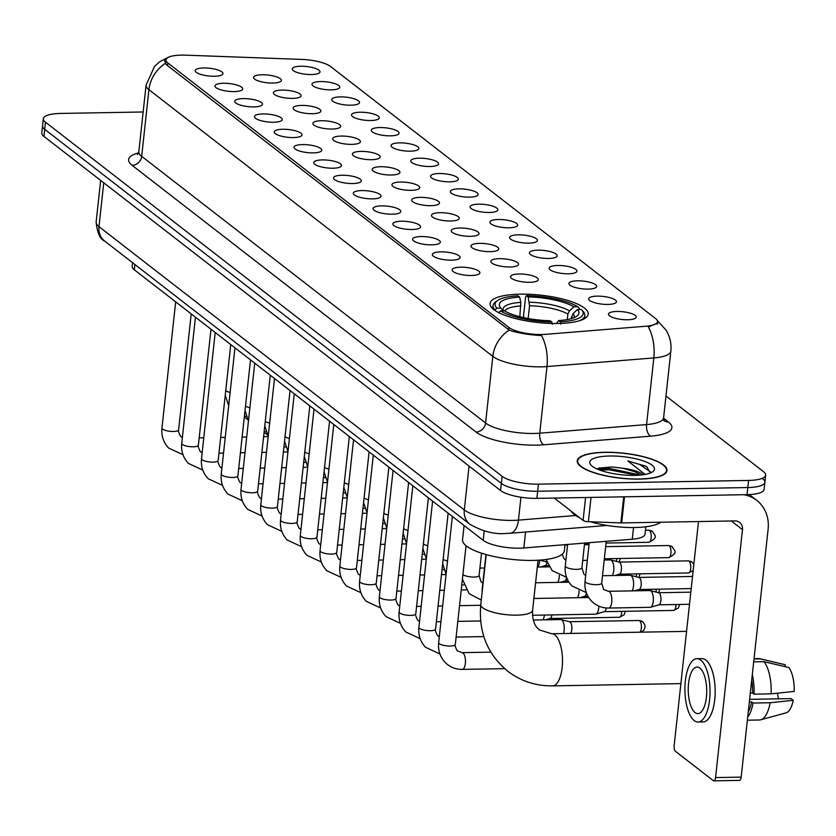 <?xml version="1.0" encoding="UTF-8"?>
<svg xmlns="http://www.w3.org/2000/svg" width="836" height="836" viewBox="0 0 836 836"><rect width="100%" height="100%" fill="white"/><g stroke="black" fill="none" stroke-linecap="round" stroke-linejoin="round"><path stroke-width="1.25" d="M558.04 323.48A49.334 13.763 6.2 0 0 588.178 314.148A49.334 13.763 6.2 0 0 520.222 294.157A49.334 13.763 6.2 0 0 490.084 303.489A49.334 13.763 6.2 0 0 558.04 323.48M597.217 296.132A13.961 3.898 -173.8 0 1 611.419 298.149A13.961 3.898 -173.8 0 1 616.163 302.444A13.961 3.898 -173.8 0 1 607.918 304.429A13.961 3.898 -173.8 0 1 588.826 299.476A13.961 3.898 -173.8 0 1 597.217 296.132M577.457 280.802A13.961 3.898 -173.8 0 1 591.648 282.819A13.961 3.898 -173.8 0 1 596.402 287.114A13.961 3.898 -173.8 0 1 588.157 289.11A13.961 3.898 -173.8 0 1 569.065 284.146A13.961 3.898 -173.8 0 1 577.457 280.802M557.696 265.482A13.961 3.898 -173.8 0 1 571.887 267.499A13.961 3.898 -173.8 0 1 576.641 271.794A13.961 3.898 -173.8 0 1 568.396 273.78A13.961 3.898 -173.8 0 1 549.304 268.816A13.961 3.898 -173.8 0 1 557.696 265.482M537.935 250.152A13.961 3.898 -173.8 0 1 552.126 252.169A13.961 3.898 -173.8 0 1 556.88 256.464A13.961 3.898 -173.8 0 1 548.635 258.449A13.961 3.898 -173.8 0 1 529.543 253.496A13.961 3.898 -173.8 0 1 537.935 250.152M518.163 234.822A13.961 3.898 -173.8 0 1 532.365 236.839A13.961 3.898 -173.8 0 1 537.109 241.134A13.961 3.898 -173.8 0 1 528.864 243.13A13.961 3.898 -173.8 0 1 509.772 238.166A13.961 3.898 -173.8 0 1 518.163 234.822M498.402 219.502A13.961 3.898 -173.8 0 1 512.593 221.519A13.961 3.898 -173.8 0 1 517.348 225.814A13.961 3.898 -173.8 0 1 509.103 227.8A13.961 3.898 -173.8 0 1 490.011 222.836A13.961 3.898 -173.8 0 1 498.402 219.502M478.641 204.172A13.961 3.898 -173.8 0 1 492.832 206.189A13.961 3.898 -173.8 0 1 497.587 210.484A13.961 3.898 -173.8 0 1 489.342 212.469A13.961 3.898 -173.8 0 1 470.25 207.516A13.961 3.898 -173.8 0 1 478.641 204.172M458.88 188.852A13.961 3.898 -173.8 0 1 473.071 190.859A13.961 3.898 -173.8 0 1 477.826 195.154A13.961 3.898 -173.8 0 1 469.581 197.15A13.961 3.898 -173.8 0 1 450.489 192.186A13.961 3.898 -173.8 0 1 458.88 188.852M439.109 173.522A13.961 3.898 -173.8 0 1 453.311 175.539A13.961 3.898 -173.8 0 1 458.055 179.834A13.961 3.898 -173.8 0 1 449.81 181.82A13.961 3.898 -173.8 0 1 430.718 176.866A13.961 3.898 -173.8 0 1 439.109 173.522M419.348 158.192A13.961 3.898 -173.8 0 1 433.539 160.209A13.961 3.898 -173.8 0 1 438.294 164.504A13.961 3.898 -173.8 0 1 430.049 166.5A13.961 3.898 -173.8 0 1 410.957 161.536A13.961 3.898 -173.8 0 1 419.348 158.192M399.587 142.872A13.961 3.898 -173.8 0 1 413.778 144.889A13.961 3.898 -173.8 0 1 418.533 149.184A13.961 3.898 -173.8 0 1 410.288 151.17A13.961 3.898 -173.8 0 1 391.196 146.206A13.961 3.898 -173.8 0 1 399.587 142.872M379.826 127.542A13.961 3.898 -173.8 0 1 394.017 129.559A13.961 3.898 -173.8 0 1 398.772 133.854A13.961 3.898 -173.8 0 1 390.527 135.84A13.961 3.898 -173.8 0 1 371.435 130.886A13.961 3.898 -173.8 0 1 379.826 127.542M360.055 112.223A13.961 3.898 -173.8 0 1 374.256 114.229A13.961 3.898 -173.8 0 1 379.001 118.524A13.961 3.898 -173.8 0 1 370.766 120.52A13.961 3.898 -173.8 0 1 351.663 115.556A13.961 3.898 -173.8 0 1 360.055 112.223M340.294 96.892A13.961 3.898 -173.8 0 1 354.485 98.909A13.961 3.898 -173.8 0 1 359.24 103.204A13.961 3.898 -173.8 0 1 350.995 105.19A13.961 3.898 -173.8 0 1 331.902 100.236A13.961 3.898 -173.8 0 1 340.294 96.892M320.533 81.562A13.961 3.898 -173.8 0 1 334.724 83.579A13.961 3.898 -173.8 0 1 339.479 87.874A13.961 3.898 -173.8 0 1 331.234 89.86A13.961 3.898 -173.8 0 1 312.141 84.906A13.961 3.898 -173.8 0 1 320.533 81.562M300.772 66.243A13.961 3.898 -173.8 0 1 314.963 68.249A13.961 3.898 -173.8 0 1 319.718 72.544A13.961 3.898 -173.8 0 1 311.473 74.54A13.961 3.898 -173.8 0 1 292.381 69.576A13.961 3.898 -173.8 0 1 300.772 66.243M616.989 311.462A13.961 3.898 -173.8 0 1 631.18 313.469A13.961 3.898 -173.8 0 1 635.935 317.764A13.961 3.898 -173.8 0 1 627.69 319.76A13.961 3.898 -173.8 0 1 608.598 314.796A13.961 3.898 -173.8 0 1 616.989 311.462M519.051 273.999A13.961 3.898 -173.8 0 1 533.243 276.016A13.961 3.898 -173.8 0 1 537.997 280.311A13.961 3.898 -173.8 0 1 529.752 282.296A13.961 3.898 -173.8 0 1 510.66 277.343A13.961 3.898 -173.8 0 1 519.051 273.999M499.291 258.679A13.961 3.898 -173.8 0 1 513.482 260.686A13.961 3.898 -173.8 0 1 518.236 264.981A13.961 3.898 -173.8 0 1 509.991 266.977A13.961 3.898 -173.8 0 1 490.899 262.013A13.961 3.898 -173.8 0 1 499.291 258.679M479.519 243.349A13.961 3.898 -173.8 0 1 493.721 245.366A13.961 3.898 -173.8 0 1 498.465 249.661A13.961 3.898 -173.8 0 1 490.22 251.646A13.961 3.898 -173.8 0 1 471.128 246.683A13.961 3.898 -173.8 0 1 479.519 243.349M459.758 228.019A13.961 3.898 -173.8 0 1 473.949 230.036A13.961 3.898 -173.8 0 1 478.704 234.331A13.961 3.898 -173.8 0 1 470.459 236.316A13.961 3.898 -173.8 0 1 451.367 231.363A13.961 3.898 -173.8 0 1 459.758 228.019M439.997 212.699A13.961 3.898 -173.8 0 1 454.188 214.706A13.961 3.898 -173.8 0 1 458.943 219.001A13.961 3.898 -173.8 0 1 450.698 220.997A13.961 3.898 -173.8 0 1 431.606 216.033A13.961 3.898 -173.8 0 1 439.997 212.699M420.236 197.369A13.961 3.898 -173.8 0 1 434.427 199.386A13.961 3.898 -173.8 0 1 439.182 203.681A13.961 3.898 -173.8 0 1 430.937 205.666A13.961 3.898 -173.8 0 1 411.845 200.713A13.961 3.898 -173.8 0 1 420.236 197.369M400.465 182.039A13.961 3.898 -173.8 0 1 414.666 184.056A13.961 3.898 -173.8 0 1 419.411 188.351A13.961 3.898 -173.8 0 1 411.176 190.347A13.961 3.898 -173.8 0 1 392.074 185.383A13.961 3.898 -173.8 0 1 400.465 182.039M380.704 166.719A13.961 3.898 -173.8 0 1 394.895 168.736A13.961 3.898 -173.8 0 1 399.65 173.031A13.961 3.898 -173.8 0 1 391.405 175.017A13.961 3.898 -173.8 0 1 372.313 170.053A13.961 3.898 -173.8 0 1 380.704 166.719M360.943 151.389A13.961 3.898 -173.8 0 1 375.134 153.406A13.961 3.898 -173.8 0 1 379.889 157.701A13.961 3.898 -173.8 0 1 371.644 159.686A13.961 3.898 -173.8 0 1 352.552 154.733A13.961 3.898 -173.8 0 1 360.943 151.389M341.182 136.069A13.961 3.898 -173.8 0 1 355.373 138.076A13.961 3.898 -173.8 0 1 360.128 142.371A13.961 3.898 -173.8 0 1 351.883 144.367A13.961 3.898 -173.8 0 1 332.791 139.403A13.961 3.898 -173.8 0 1 341.182 136.069M321.411 120.739A13.961 3.898 -173.8 0 1 335.612 122.756A13.961 3.898 -173.8 0 1 340.356 127.051A13.961 3.898 -173.8 0 1 332.122 129.037A13.961 3.898 -173.8 0 1 313.019 124.083A13.961 3.898 -173.8 0 1 321.411 120.739M301.65 105.409A13.961 3.898 -173.8 0 1 315.851 107.426A13.961 3.898 -173.8 0 1 320.596 111.721A13.961 3.898 -173.8 0 1 312.35 113.706A13.961 3.898 -173.8 0 1 293.258 108.753A13.961 3.898 -173.8 0 1 301.65 105.409M281.889 90.089A13.961 3.898 -173.8 0 1 296.08 92.106A13.961 3.898 -173.8 0 1 300.835 96.391A13.961 3.898 -173.8 0 1 292.59 98.387A13.961 3.898 -173.8 0 1 273.497 93.423A13.961 3.898 -173.8 0 1 281.889 90.089M262.128 74.759A13.961 3.898 -173.8 0 1 276.319 76.776A13.961 3.898 -173.8 0 1 281.074 81.071A13.961 3.898 -173.8 0 1 272.829 83.057A13.961 3.898 -173.8 0 1 253.736 78.103A13.961 3.898 -173.8 0 1 262.128 74.759M460.646 267.196A13.961 3.898 -173.8 0 1 474.838 269.213A13.961 3.898 -173.8 0 1 479.592 273.508A13.961 3.898 -173.8 0 1 471.347 275.493A13.961 3.898 -173.8 0 1 452.255 270.54A13.961 3.898 -173.8 0 1 460.646 267.196M440.875 251.866A13.961 3.898 -173.8 0 1 455.077 253.883A13.961 3.898 -173.8 0 1 459.821 258.178A13.961 3.898 -173.8 0 1 451.576 260.163A13.961 3.898 -173.8 0 1 432.484 255.21A13.961 3.898 -173.8 0 1 440.875 251.866M421.114 236.546A13.961 3.898 -173.8 0 1 435.305 238.563A13.961 3.898 -173.8 0 1 440.06 242.848A13.961 3.898 -173.8 0 1 431.815 244.844A13.961 3.898 -173.8 0 1 412.723 239.88A13.961 3.898 -173.8 0 1 421.114 236.546M401.353 221.216A13.961 3.898 -173.8 0 1 415.544 223.233A13.961 3.898 -173.8 0 1 420.299 227.528A13.961 3.898 -173.8 0 1 412.054 229.513A13.961 3.898 -173.8 0 1 392.962 224.56A13.961 3.898 -173.8 0 1 401.353 221.216M381.592 205.886A13.961 3.898 -173.8 0 1 395.783 207.903A13.961 3.898 -173.8 0 1 400.538 212.198A13.961 3.898 -173.8 0 1 392.293 214.194A13.961 3.898 -173.8 0 1 373.201 209.23A13.961 3.898 -173.8 0 1 381.592 205.886M361.821 190.566A13.961 3.898 -173.8 0 1 376.022 192.583A13.961 3.898 -173.8 0 1 380.767 196.878A13.961 3.898 -173.8 0 1 372.532 198.863A13.961 3.898 -173.8 0 1 353.429 193.9A13.961 3.898 -173.8 0 1 361.821 190.566M342.06 175.236A13.961 3.898 -173.8 0 1 356.251 177.253A13.961 3.898 -173.8 0 1 361.006 181.548A13.961 3.898 -173.8 0 1 352.761 183.533A13.961 3.898 -173.8 0 1 333.668 178.58A13.961 3.898 -173.8 0 1 342.06 175.236M322.299 159.916A13.961 3.898 -173.8 0 1 336.49 161.923A13.961 3.898 -173.8 0 1 341.245 166.218A13.961 3.898 -173.8 0 1 333 168.214A13.961 3.898 -173.8 0 1 313.908 163.25A13.961 3.898 -173.8 0 1 322.299 159.916M302.538 144.586A13.961 3.898 -173.8 0 1 316.729 146.603A13.961 3.898 -173.8 0 1 321.484 150.898A13.961 3.898 -173.8 0 1 313.239 152.883A13.961 3.898 -173.8 0 1 294.147 147.93A13.961 3.898 -173.8 0 1 302.538 144.586M282.767 129.256A13.961 3.898 -173.8 0 1 296.968 131.273A13.961 3.898 -173.8 0 1 301.712 135.568A13.961 3.898 -173.8 0 1 293.478 137.564A13.961 3.898 -173.8 0 1 274.375 132.6A13.961 3.898 -173.8 0 1 282.767 129.256M263.006 113.936A13.961 3.898 -173.8 0 1 277.207 115.953A13.961 3.898 -173.8 0 1 281.951 120.238A13.961 3.898 -173.8 0 1 273.706 122.234A13.961 3.898 -173.8 0 1 254.614 117.27A13.961 3.898 -173.8 0 1 263.006 113.936M243.245 98.606A13.961 3.898 -173.8 0 1 257.436 100.623A13.961 3.898 -173.8 0 1 262.19 104.918A13.961 3.898 -173.8 0 1 253.945 106.903A13.961 3.898 -173.8 0 1 234.853 101.95A13.961 3.898 -173.8 0 1 243.245 98.606M223.484 83.276A13.961 3.898 -173.8 0 1 237.675 85.293A13.961 3.898 -173.8 0 1 242.43 89.588A13.961 3.898 -173.8 0 1 234.184 91.584A13.961 3.898 -173.8 0 1 215.092 86.62A13.961 3.898 -173.8 0 1 223.484 83.276M203.712 67.956A13.961 3.898 -173.8 0 1 217.914 69.973A13.961 3.898 -173.8 0 1 222.658 74.268A13.961 3.898 -173.8 0 1 214.424 76.254A13.961 3.898 -173.8 0 1 195.331 71.29A13.961 3.898 -173.8 0 1 203.712 67.956M645.831 526.764L645.026 534.152A27.922 7.796 -173.8 0 1 632.256 539.23L523.827 547.977A27.922 7.796 -173.8 0 1 519.543 548.186A27.922 7.796 -173.8 0 1 483.208 540.338L134.324 269.788A27.922 7.796 -173.8 0 1 132.192 266.318L132.59 262.713M545.469 334.337A25.132 7.012 -173.8 0 1 541.603 334.525A25.132 7.012 -173.8 0 1 508.905 327.461L167.858 62.982A25.132 7.012 -173.8 0 1 165.946 59.868A25.132 7.012 -173.8 0 1 185.446 55.155L301.942 59.429A25.132 7.012 -173.8 0 1 330.481 66.452L655.549 318.526A25.132 7.012 -173.8 0 1 657.472 321.651A25.132 7.012 -173.8 0 1 645.977 326.228L545.469 334.337M639.415 479.112A45.144 12.592 6.2 0 0 666.992 470.574A45.144 12.592 6.2 0 0 604.815 452.276A45.144 12.592 6.2 0 0 577.237 460.814A45.144 12.592 6.2 0 0 639.415 479.112M663.575 418.23L668.34 421.919A46.544 12.989 -173.8 0 1 650.607 436.173L543.766 444.794A9.311 5.047 85.4 0 1 539.742 433.205L546.974 366.555A37.233 10.387 -173.8 0 1 541.258 366.837A37.233 10.387 -173.8 0 1 492.822 356.366L485.58 423.016A37.233 10.387 6.2 0 0 534.016 433.476A37.233 10.387 6.2 0 0 539.742 433.205L646.583 424.583L653.825 357.933A32.583 17.671 -94.6 0 0 648.412 327.022L658.444 322.633L657.43 320.836A32.583 28.487 127.8 0 1 658.068 321.327L665.978 330.032C669.97 336.511 671.59 343.554 670.848 351.162A37.233 10.387 -173.8 0 1 653.825 357.933L546.974 366.555A32.583 17.671 -94.6 0 0 541.519 335.55L538.06 335.361C526.022 334.41 516.376 332.665 509.145 330.126L166.395 64.727L164.556 60.882L167.796 57.485M143.155 111.982L60.401 113.445A27.922 7.796 6.2 0 0 43.347 118.722L42.573 125.839A27.922 7.796 6.2 0 0 44.705 129.308L501.339 483.417A27.922 7.796 6.2 0 0 537.663 491.255L747.833 487.545A27.922 7.796 6.2 0 0 764.888 482.257A27.922 7.796 6.2 0 0 762.756 478.788M43.347 118.722A27.922 7.796 6.2 0 0 45.478 122.192L502.102 476.301A27.922 7.796 6.2 0 0 538.436 484.148L748.607 480.439A27.922 7.796 6.2 0 0 765.661 475.151A27.922 7.796 6.2 0 0 763.529 471.682L665.978 396.034M747.06 494.651A27.922 7.796 6.2 0 0 764.114 489.373L764.888 482.257A27.922 7.796 6.2 0 1 747.833 487.545L537.663 491.255A27.922 7.796 6.2 0 1 501.339 483.417L44.705 129.308A27.922 7.796 6.2 0 1 42.573 125.839L41.8 132.945A27.922 7.796 6.2 0 0 43.932 136.414L500.565 490.523A27.922 7.796 6.2 0 0 536.89 498.371L747.06 494.651L748.607 480.439M604.992 452.412A44.684 12.467 6.2 0 0 577.697 460.866A44.684 12.467 6.2 0 0 639.237 478.976A44.684 12.467 6.2 0 0 666.532 470.522A44.684 12.467 6.2 0 0 604.992 452.412M571.207 511.193A46.544 12.989 6.2 0 0 579.515 517.641M590.603 521.789A46.544 12.989 6.2 0 0 634.743 527.516A46.544 12.989 6.2 0 0 660.795 522.218M643.145 474.754A23.272 6.489 6.2 0 0 622.924 468.254L635.078 471.828L640.951 475.015M650.22 473.061L646.656 466.467L627.805 460.918L645.12 474.43M622.924 468.254L612.077 466.958L598.816 468.097L597.092 468.996L609.486 468.442L640.386 475.067M634.597 475.381A32.583 9.091 6.2 0 0 652.822 471.682A32.583 9.091 6.2 0 0 644.211 461.221A32.583 9.091 6.2 0 0 609.632 456.007A32.583 9.091 6.2 0 0 590.843 464.952A32.583 9.091 6.2 0 0 634.597 475.381M627.805 460.918L639.624 464.44L650.565 471.932M599.663 470.031L609.339 469.853L637.231 475.287M554.268 498.057L583.089 520.41L585.587 497.504M743.821 494.713A37.233 32.562 -52.2 0 1 756.758 500.377A37.233 32.562 -52.2 0 1 768.117 529.188L741.177 777.125A4.65 1.85 89 0 1 739.473 780.396L713.85 780.845A4.65 1.85 -91 0 0 715.553 777.574L742.483 529.648A9.311 8.141 127.8 0 0 739.641 522.437A9.311 8.141 127.8 0 0 734.907 520.912L621.65 522.908A4.65 1.296 -173.8 0 1 620.887 522.908L588.377 521.706A4.65 1.296 -173.8 0 1 583.089 520.41M698.488 521.549L674.171 745.493A4.65 1.85 -91 0 0 675.467 751.313L713.286 780.636A4.65 1.85 -91 0 0 713.85 780.845M695.061 712.575A23.272 9.227 -91 0 0 697.882 713.62A23.272 9.227 -91 0 0 706.66 693.775A23.272 9.227 -91 0 0 699.889 668.142A23.272 9.227 -91 0 0 697.067 667.086A23.272 9.227 -91 0 0 688.289 686.941A23.272 9.227 -91 0 0 695.061 712.575M747.363 720.193L759.527 719.984A30.713 12.185 -91 0 0 760.75 719.796L786.007 712.868A24.202 9.604 -91 0 0 793.239 700.317L791.044 698.614L749.631 699.345M698.029 722.001L703.16 721.907A31.653 12.55 -91 0 0 715.093 694.915A31.653 12.55 -91 0 0 705.887 660.053A31.653 12.55 -91 0 0 702.041 658.622L696.91 658.705A31.653 12.55 -91 0 0 684.987 685.708A31.653 12.55 -91 0 0 694.193 720.569A31.653 12.55 -91 0 0 698.029 722.001A31.653 12.55 -91 0 0 709.963 694.998A31.653 12.55 -91 0 0 700.756 660.137A31.653 12.55 -91 0 0 696.91 658.705M753.706 661.84L763.916 661.663L788.86 667.525A24.202 9.604 -91 0 1 794.2 691.424L771.105 693.849L754.02 694.152L752.567 693.023A26.992 10.711 -91 0 0 751.742 679.846M754.02 694.152A30.713 12.185 -91 0 0 752.316 674.6M771.105 693.849A30.713 12.185 -91 0 0 763.916 661.663M785.088 666.637L785.297 664.756L760.352 658.893L754.009 659.008M760.352 658.893A30.713 12.185 -91 0 0 759.673 658.684A30.713 12.185 -91 0 0 758.44 658.549L754.051 658.632M777.501 693.18A18.622 7.388 -91 0 0 778.535 698.833M748.272 711.864A26.992 10.711 -91 0 0 751.606 701.916L753.048 703.034L770.144 702.731L793.239 700.317M749.349 701.958L751.606 701.916M752.567 693.023L750.31 693.065M747.697 717.121A30.713 12.185 -91 0 0 753.048 703.034M760.75 719.796A30.713 12.185 -91 0 0 770.144 702.731M523.953 317.753L523.535 315.883L525.604 296.864L526.513 295.641A44.308 12.362 6.2 0 1 577.791 306.718L573.83 306.791A40.023 11.171 6.2 0 0 528.164 296.926L529.543 305.767L528.164 318.516M567.289 319.571L567.884 314.054L569.494 310.887L573.83 306.791M577.404 309.55L581.354 309.487A44.308 12.362 6.2 0 1 581.668 309.822A44.308 12.362 6.2 0 1 560.287 321.839L558.636 320.554A40.023 11.171 6.2 0 0 576.85 316.175A40.023 11.171 6.2 0 0 577.404 309.55L573.057 313.657L571.249 318.662M464.095 525.52L462.559 539.669A51.195 14.285 6.2 0 0 533.075 560.413A51.195 14.285 6.2 0 0 564.352 550.725L565.011 544.654M495.424 302.099A46.168 12.885 6.2 0 0 493.041 305.61A46.168 12.885 6.2 0 0 494.996 309.957L496.908 308.15A44.308 12.362 6.2 0 1 497.368 300.667L495.424 302.099M577.791 306.718L579.317 308.463L579.202 309.519M579.505 320.721A46.168 12.885 6.2 0 0 584.834 315.58A46.168 12.885 6.2 0 0 583.256 311.64L581.668 309.822M519.825 316.708L520.818 302.371L519.626 297.073L517.975 295.798A44.308 12.362 6.2 0 0 497.368 300.667M560.287 321.839L560.81 324.169M519.626 297.073A40.023 11.171 6.2 0 0 500.701 307.909A40.023 11.171 6.2 0 0 500.858 308.076L496.908 308.15M528.164 296.926L526.513 295.641M500.858 308.076L503.293 310.867M556.567 323.323L558.636 320.554M552.272 324.326L551.75 321.985A44.308 12.362 6.2 0 1 500.471 310.919L498.559 312.727M500.471 310.919L504.432 310.846A40.023 11.171 6.2 0 0 550.098 320.71L551.75 321.985M533.284 620.04L560.778 619.549A8.381 3.323 89 0 1 561.144 619.591A8.381 3.323 89 0 1 561.802 619.925A8.381 3.323 89 0 1 564.143 630.417A8.381 3.323 89 0 1 563.474 633.552M569.368 621.723A6.051 2.403 89 0 1 569.63 621.754A6.051 2.403 89 0 1 570.1 621.994A6.051 2.403 89 0 1 571.793 629.571A6.051 2.403 89 0 1 570.413 633.427M544.382 615.056A8.381 3.323 89 0 1 544.382 615.087A8.381 3.323 89 0 1 542.93 619.863M551.938 614.92A6.051 2.403 89 0 1 550.078 618.462A6.051 2.403 89 0 1 549.816 618.494M598.806 606.121A8.381 3.323 89 0 1 598.691 608.263A8.381 3.323 89 0 1 595.984 614.094A8.381 3.323 89 0 1 595.629 614.147L532.49 615.265M606.267 607.971A6.051 2.403 89 0 1 604.386 611.628A6.051 2.403 89 0 1 604.135 611.67M579.045 590.801A8.381 3.323 89 0 1 578.93 592.933A8.381 3.323 89 0 1 577.477 597.709M586.444 592.996A6.051 2.403 89 0 1 584.625 596.308A6.051 2.403 89 0 1 584.364 596.34M559.284 575.471A8.381 3.323 89 0 1 559.169 577.613A8.381 3.323 89 0 1 557.716 582.389M566.683 577.676A6.051 2.403 89 0 1 564.864 580.978A6.051 2.403 89 0 1 564.603 581.02M546.786 561.98L539.513 560.141A8.381 3.323 89 0 1 539.398 562.283A8.381 3.323 89 0 1 537.956 567.059M546.922 562.346A6.051 2.403 89 0 1 545.103 565.648A6.051 2.403 89 0 1 544.842 565.69M608.378 591.292L649.906 590.561A8.381 3.323 89 0 1 650.262 590.603A8.381 3.323 89 0 1 650.92 590.937A8.381 3.323 89 0 1 653.261 601.429A8.381 3.323 89 0 1 650.554 607.26A8.381 3.323 89 0 1 650.199 607.312L608.681 608.054C602.098 608.106 596.444 605.86 591.721 601.283C586.506 595.713 584.28 589.046 585.043 581.302A8.381 2.341 -173.8 0 0 585.503 582.18A8.381 2.341 -173.8 0 0 596.58 584.688A8.381 2.341 -173.8 0 0 601.701 583.11L603.613 589.485L608.378 591.292A8.381 3.323 89 0 1 609.402 591.679A8.381 3.323 89 0 1 609.601 591.846A8.381 3.323 89 0 1 611.827 601.168A8.381 3.323 89 0 1 608.681 608.054M658.486 592.734A6.051 2.403 89 0 1 658.747 592.766A6.051 2.403 89 0 1 659.217 593.017A6.051 2.403 89 0 1 660.91 600.582A6.051 2.403 89 0 1 658.956 604.794A6.051 2.403 89 0 1 658.695 604.836M244.321 416.965L247.717 419.599M264.082 432.296L267.478 434.929M602.505 575.722L630.135 575.241A8.381 3.323 89 0 1 630.501 575.283A8.381 3.323 89 0 1 631.159 575.617A8.381 3.323 89 0 1 633.5 586.099A8.381 3.323 89 0 1 632.047 590.874M638.725 577.415A6.051 2.403 89 0 1 638.986 577.446A6.051 2.403 89 0 1 639.456 577.686A6.051 2.403 89 0 1 641.149 585.263A6.051 2.403 89 0 1 639.195 589.474A6.051 2.403 89 0 1 638.934 589.516M604.209 560.015L610.374 559.911A8.381 3.323 89 0 1 610.74 559.953A8.381 3.323 89 0 1 611.388 560.287A8.381 3.323 89 0 1 613.728 570.779A8.381 3.323 89 0 1 612.286 575.555M618.964 562.085A6.051 2.403 89 0 1 619.215 562.116A6.051 2.403 89 0 1 619.695 562.356A6.051 2.403 89 0 1 621.388 569.933A6.051 2.403 89 0 1 619.434 574.144A6.051 2.403 89 0 1 619.173 574.186M525.562 532.02L523.827 547.977M167.858 62.982L167.576 65.647M508.905 327.461L508.643 329.917M484.232 530.87L483.208 540.338M633.521 527.526L632.256 539.23M134.899 264.51L134.324 269.788M132.172 165.371A9.311 8.141 127.8 0 0 141.681 156.332L485.58 423.016A9.311 8.141 127.8 0 1 476.071 432.055L132.172 165.371A46.544 12.989 -173.8 0 1 138.577 152.883M138.839 151.703A37.233 10.387 6.2 0 0 141.681 156.332L148.923 89.682A37.233 10.387 -173.8 0 1 146.081 85.063L138.839 151.703L137.491 154.67M165.246 63.442A32.583 28.487 127.8 0 0 148.923 89.682L492.822 356.366A32.583 28.487 -52.2 0 1 509.145 330.126M543.766 444.794A46.544 12.989 -173.8 0 1 476.071 432.055M45.478 122.192L43.932 136.414M502.102 476.301L500.565 490.523M538.436 484.148L536.89 498.371M650.607 436.173A9.311 5.047 85.4 0 1 646.583 424.583A37.233 10.387 6.2 0 0 663.606 417.812L664.286 420.999L663.606 420.393M664.129 420.769A9.311 8.141 127.8 0 0 668.34 421.919M103.748 182.802L98.982 226.65A18.622 16.281 127.8 0 0 104.667 241.061C100.121 239.295 97.279 232.951 96.14 222.021A37.233 10.387 6.2 0 0 98.982 226.65L464.293 509.939A37.233 10.387 6.2 0 0 512.729 520.4A37.233 10.387 6.2 0 0 518.456 520.128L520.933 497.232M469.059 466.091L464.293 509.939A18.622 16.281 127.8 0 0 469.968 524.35L104.667 241.061M607.04 525.447L509.96 533.284A18.622 10.105 -94.6 0 0 518.456 520.128L575.69 515.498M731.301 520.974L742.483 529.648M624.492 496.824L621.65 522.908M715.553 777.574L741.177 777.125M620.887 522.908L623.719 496.835M591.021 497.41L588.377 521.706M480.784 604.585C478.401 632.058 487.398 654.264 507.755 671.224C520.88 681.183 535.834 686.063 552.617 685.875A26.062 10.335 89 0 0 562.45 663.638A26.062 10.335 89 0 0 554.864 634.932A26.062 10.335 89 0 0 551.697 633.751L539.701 630.03C534.58 626.509 532.208 619.904 532.605 610.217A26.062 7.273 -173.8 0 1 516.679 615.15A26.062 7.273 -173.8 0 1 482.769 607.824A26.062 7.273 -173.8 0 1 480.784 604.585L486.207 554.602M567.884 314.054A34.443 9.604 6.2 0 0 529.543 305.767M572.388 318.317A34.443 9.604 6.2 0 0 571.458 316.823M520.818 302.371A35.802 9.99 6.2 0 0 503.502 310.856M569.494 310.887A35.802 9.99 6.2 0 0 529.355 302.224M573.977 317.732A35.802 9.99 6.2 0 0 573.057 313.657M521.006 305.924A34.443 9.604 6.2 0 0 504.61 310.95M466.049 545.699L455.317 644.462A8.381 2.341 -173.8 0 1 450.196 646.04A8.381 2.341 -173.8 0 1 439.109 643.532A8.381 2.341 -173.8 0 1 438.66 642.644L452.37 516.429M455.317 644.462C454.638 644.817 455.275 646.939 457.229 650.836L461.995 652.644A8.381 3.323 89 0 1 463.008 653.02A8.381 3.323 89 0 1 463.207 653.198A8.381 3.323 89 0 1 465.433 662.509A8.381 3.323 89 0 1 462.287 669.396C455.714 669.458 450.061 667.212 445.327 662.635C440.123 657.054 437.897 650.398 438.66 642.644M448.148 513.158L435.556 629.132A8.381 2.341 -173.8 0 1 430.435 630.72A8.381 2.341 -173.8 0 1 419.348 628.202A8.381 2.341 -173.8 0 1 418.899 627.324L432.609 501.098M641.243 632.173L643.887 630.125L645.037 627.199L644.796 624.743L642.727 621.765A6.051 5.288 127.8 0 0 639.644 620.772A6.051 2.403 89 0 1 641.411 626.352A6.051 2.403 89 0 1 639.958 632.194M428.387 497.828L415.785 613.802A8.381 2.341 -173.8 0 1 410.675 615.39A8.381 2.341 -173.8 0 1 399.587 612.882A8.381 2.341 -173.8 0 1 399.127 611.994L412.848 485.779M569.494 621.723L638.913 620.5A6.051 2.403 89 0 1 639.644 620.772M621.66 611.356A6.051 2.403 89 0 1 619.361 617.271L624.126 614.805L625.307 611.294M408.626 482.497L396.024 598.482A8.381 2.341 -173.8 0 1 390.903 600.06A8.381 2.341 -173.8 0 1 379.826 597.552A8.381 2.341 -173.8 0 1 379.366 596.664L393.077 470.449M388.865 467.178L376.263 583.152A8.381 2.341 -173.8 0 1 371.142 584.74A8.381 2.341 -173.8 0 1 360.055 582.222A8.381 2.341 -173.8 0 1 359.605 581.344L373.316 455.118M369.094 451.848L356.502 567.822A8.381 2.341 -173.8 0 1 351.381 569.41A8.381 2.341 -173.8 0 1 340.294 566.902A8.381 2.341 -173.8 0 1 339.844 566.014L353.555 439.799M349.333 436.528L336.73 552.502A8.381 2.341 -173.8 0 1 331.62 554.08A8.381 2.341 -173.8 0 1 320.533 551.572A8.381 2.341 -173.8 0 1 320.073 550.694L333.794 424.469M329.572 421.198L316.969 537.172A8.381 2.341 -173.8 0 1 311.849 538.76A8.381 2.341 -173.8 0 1 300.772 536.252A8.381 2.341 -173.8 0 1 300.312 535.364L314.022 409.138M309.811 405.868L297.208 521.852A8.381 2.341 -173.8 0 1 292.088 523.43A8.381 2.341 -173.8 0 1 281 520.922A8.381 2.341 -173.8 0 1 280.551 520.034L294.262 393.819M290.04 390.548L277.447 506.522A8.381 2.341 -173.8 0 1 272.327 508.11A8.381 2.341 -173.8 0 1 261.24 505.592A8.381 2.341 -173.8 0 1 260.79 504.714L274.501 378.489M270.279 375.218L257.676 491.192A8.381 2.341 -173.8 0 1 252.566 492.78A8.381 2.341 -173.8 0 1 241.479 490.272A8.381 2.341 -173.8 0 1 241.019 489.384L254.74 363.169M250.518 359.888L237.915 475.872A8.381 2.341 -173.8 0 1 232.795 477.45A8.381 2.341 -173.8 0 1 221.718 474.942A8.381 2.341 -173.8 0 1 221.258 474.064L234.968 347.839M230.757 344.568L218.154 460.542A8.381 2.341 -173.8 0 1 213.034 462.13A8.381 2.341 -173.8 0 1 201.946 459.622A8.381 2.341 -173.8 0 1 201.497 458.734L215.207 332.509M210.986 329.238L198.393 445.212A8.381 2.341 -173.8 0 1 193.273 446.8A8.381 2.341 -173.8 0 1 182.185 444.292A8.381 2.341 -173.8 0 1 181.736 443.404L195.446 317.189M191.225 313.918L178.622 429.892A8.381 2.341 -173.8 0 1 173.512 431.47A8.381 2.341 -173.8 0 1 162.424 428.962A8.381 2.341 -173.8 0 1 161.965 428.084L175.685 301.859M675.969 604.532A6.051 2.403 89 0 1 673.67 610.437L678.445 607.971L679.616 604.47M482.414 589.599A8.381 2.341 -173.8 0 1 482.205 588.983L482.069 592.787M656.208 589.202A6.051 2.403 89 0 1 655.936 592.055M482.842 583.1L481.013 581.846L479.101 575.471A8.381 2.341 -173.8 0 1 473.981 577.049A8.381 2.341 -173.8 0 1 462.914 574.551M636.436 573.883A6.051 2.403 89 0 1 636.175 576.725M447.521 561.019A8.381 2.341 -173.8 0 1 443.143 559.232M616.675 558.553A6.051 2.403 89 0 1 616.404 561.395M427.76 545.699A8.381 2.341 -173.8 0 1 423.382 543.902M407.999 530.369A8.381 2.341 -173.8 0 1 403.621 528.571M388.238 515.039A8.381 2.341 -173.8 0 1 383.86 513.252M368.467 499.719A8.381 2.341 -173.8 0 1 364.088 497.922M348.706 484.389A8.381 2.341 -173.8 0 1 344.327 482.591M328.945 469.069A8.381 2.341 -173.8 0 1 324.567 467.272M309.184 453.739A8.381 2.341 -173.8 0 1 304.806 451.942M289.423 438.409A8.381 2.341 -173.8 0 1 285.034 436.622M269.652 423.089A8.381 2.341 -173.8 0 1 265.273 421.292M249.891 407.759A8.381 2.341 -173.8 0 1 245.512 405.962M230.13 392.429A8.381 2.341 -173.8 0 1 225.751 390.642M585.681 575.419L583.852 574.154L581.94 567.78A8.381 2.341 -173.8 0 1 576.819 569.368A8.381 2.341 -173.8 0 1 565.732 566.86A8.381 2.341 -173.8 0 1 565.282 565.972C564.519 573.715 566.745 580.383 571.96 585.963L586.318 592.63M693.838 564.373L692.062 562.126A6.051 5.288 127.8 0 0 688.979 561.134A6.051 2.403 89 0 1 690.735 567.801A6.051 2.403 89 0 1 688.456 572.963L693.169 570.57M620.322 558.49L619.089 562.085L688.247 560.862A6.051 2.403 89 0 1 688.979 561.134M669.218 545.803A6.051 2.403 89 0 1 670.974 552.471A6.051 2.403 89 0 1 668.695 557.633C679.563 552.209 673.607 550.339 672.301 546.807A6.051 5.288 127.8 0 0 669.218 545.803A6.051 2.403 89 0 0 668.486 545.532L605.661 546.65M649.457 530.484A6.051 2.403 89 0 1 651.213 537.151A6.051 2.403 89 0 1 648.935 542.303C659.803 536.879 653.846 535.009 652.529 531.477A6.051 5.288 127.8 0 0 649.457 530.484A6.051 2.403 89 0 0 648.715 530.212L645.444 530.264M657.472 321.651L657.18 324.295M165.946 59.868L165.507 63.839M168.579 57.182L159.822 61.676L154.576 66.316L146.081 85.063M658.068 321.327L657.378 320.784M765.661 475.151L764.888 482.257M670.848 351.162L663.606 417.812M509.96 533.284L505.926 533.483C494.599 534.507 482.612 531.466 469.968 524.35M96.14 222.021L100.665 180.409M577.498 462.663L577.697 460.866M666.344 472.309L666.532 470.522M749.286 494.578L756.758 500.377M785.161 664.725L759.673 658.684M551.697 633.751L686.565 631.368M492.707 308.651L493.041 305.61M584.51 318.62L584.834 315.58M552.617 685.875L680.891 683.608M538.039 560.235L532.605 610.217M461.995 652.644L490.826 652.132M462.287 669.396L504.63 668.654M439.924 653.982L425.566 647.304C420.362 641.735 418.136 635.067 418.899 627.324M439.297 636.76L437.468 635.506C435.514 631.619 434.877 629.487 435.556 629.132M456.122 637.074L483.825 636.583M420.163 638.652L405.805 631.985C400.601 626.404 398.375 619.748 399.127 611.994M419.536 621.441L417.697 620.187C415.753 616.289 415.116 614.157 415.785 613.802M436.35 621.754L440.938 621.67M457.825 621.367L480.669 620.97M569.63 621.754L561.144 619.591M638.913 620.5L642.727 621.765M400.402 623.332L386.044 616.654C380.829 611.085 378.603 604.418 379.366 596.664M399.775 606.11L397.936 604.856C395.992 600.959 395.355 598.837 396.024 598.482M416.589 606.424L421.177 606.34M438.064 606.048L442.641 605.964M459.528 605.661L480.71 605.285M550.078 618.462L545.427 619.821M619.361 617.271L549.952 618.494M380.641 608.002L366.272 601.335C361.068 595.755 358.843 589.087 359.605 581.344M380.004 590.78L378.175 589.526C376.221 585.639 375.583 583.507 376.263 583.152M396.828 591.094L401.416 591.021M418.293 590.718L422.88 590.634M439.767 590.341L444.355 590.258M461.232 589.955L466.091 589.871M360.87 592.672L346.512 586.005C341.307 580.424 339.082 573.768 339.844 566.014M360.243 575.461L358.414 574.207C356.46 570.309 355.822 568.187 356.502 567.822M377.067 575.774L381.644 575.69M398.532 575.387L403.119 575.314M420.006 575.011L424.583 574.928M441.471 574.635L446.058 574.551M341.109 577.352L326.751 570.674C321.546 565.105 319.321 558.438 320.073 550.694M340.482 560.13L338.643 558.876C336.699 554.979 336.062 552.857 336.73 552.502M357.296 560.444L361.883 560.36M378.771 560.068L383.358 559.984M400.235 559.681L404.823 559.608M421.71 559.305L426.297 559.221M321.348 562.022L306.99 555.355C301.775 549.774 299.549 543.118 300.312 535.364M320.721 544.811L318.882 543.557C316.938 539.659 316.301 537.527 316.969 537.172M337.535 545.114L342.123 545.041M359.01 544.738L363.587 544.654M380.474 544.361L385.062 544.278M401.949 543.975L406.526 543.902M301.587 546.702L287.229 540.025C282.014 534.444 279.788 527.788 280.551 520.034M300.95 529.481L299.121 528.227C297.167 524.329 296.54 522.207 297.208 521.852M317.774 529.794L322.362 529.71M339.238 529.407L343.826 529.334M360.713 529.031L365.301 528.948M382.177 528.655L386.765 528.571M281.816 531.372L267.457 524.694C262.253 519.125 260.027 512.458 260.79 504.714M281.189 514.15L279.36 512.896C277.406 509.009 276.768 506.877 277.447 506.522M298.013 514.464L302.59 514.38M319.477 514.088L324.065 514.004M340.952 513.712L345.529 513.628M362.416 513.325L367.004 513.241M262.055 516.042L247.696 509.375C242.492 503.794 240.266 497.138 241.019 489.384M261.428 498.831L259.588 497.577C257.645 493.679 257.007 491.547 257.676 491.192M278.242 499.144L282.829 499.061M299.716 498.758L304.304 498.674M321.181 498.381L325.768 498.298M342.655 498.005L347.243 497.922M242.294 500.722L227.935 494.045C222.721 488.475 220.495 481.808 221.258 474.064M241.667 483.501L239.827 482.247C237.884 478.349 237.246 476.227 237.915 475.872M258.481 483.814L263.068 483.73M279.955 483.438L284.533 483.354M301.42 483.051L306.007 482.978M322.895 482.675L327.472 482.591M222.533 485.392L208.174 478.725C202.96 473.145 200.734 466.478 201.497 458.734M221.895 468.17L220.067 466.916C218.123 463.029 217.485 460.897 218.154 460.542M238.72 468.484L243.307 468.411M260.184 468.108L264.772 468.024M281.659 467.732L286.246 467.648M303.123 467.345L307.711 467.272M202.761 470.072L188.403 463.395C183.199 457.815 180.973 451.158 181.736 443.404M202.134 452.851L200.306 451.597C198.351 447.699 197.714 445.578 198.393 445.212M218.959 453.164L223.536 453.081M240.423 452.778L245.011 452.704M261.898 452.401L266.475 452.318M283.362 452.025L287.95 451.942M183 454.742L168.642 448.065C163.438 442.495 161.212 435.828 161.965 428.084M182.373 437.521L180.534 436.267C178.59 432.369 177.953 430.247 178.622 429.892M199.187 437.834L203.775 437.75M220.662 437.458L225.25 437.374M242.126 437.071L246.714 436.998M263.601 436.695L268.189 436.611M485.946 554.529L482.205 588.983M533.88 598.482L588.701 597.51M604.386 611.628L595.984 614.094M673.67 610.437L604.261 611.67M690.818 592.17L658.611 592.734L659.855 589.14M481.275 600.018L469.111 593.644L462.412 579.129M535.583 582.776L568.929 582.19M481.526 553.192L479.101 575.471M584.625 596.308L579.975 597.667M587.959 596.277L584.5 596.34M692.532 576.464L638.85 577.415L640.094 573.82M463.708 584.991L461.806 584.74M479.906 568.083L484.483 567.999M537.287 567.069L549.168 566.86M442.652 563.809L446.1 574.175M564.864 580.978L560.214 582.337M568.198 580.957L564.739 581.02M443.947 569.661L442.035 569.42M422.891 548.479L426.329 558.845M545.103 565.648L540.453 567.017M548.437 565.627L544.967 565.69M424.186 554.341L422.274 554.09M403.119 533.149L406.568 543.525M404.425 539.011L402.513 538.771M383.358 517.829L386.807 528.195M384.654 523.691L382.752 523.44M363.597 502.499L367.046 512.865M364.893 508.361L362.981 508.11M343.836 487.179L347.285 497.545M345.132 493.031L343.22 492.791M324.065 471.849L327.513 482.215M325.371 477.711L323.459 477.46M304.304 456.519L307.752 466.885M305.6 462.381L303.698 462.13M284.543 441.199L287.992 451.565M285.839 447.051L283.926 446.811M264.782 425.869L268.231 436.235M266.078 431.731L264.166 431.48M245.011 410.539L248.459 420.916M246.317 416.401L244.405 416.161M225.25 395.219L228.698 405.585M589.234 542.7L585.043 581.302M658.747 592.766L650.262 590.603M606.236 541.331L601.701 583.11M658.956 604.794L650.554 607.26M689.501 604.292L658.831 604.836M567.623 544.445L565.282 565.972M638.986 577.446L630.501 575.283M584.625 543.076L581.94 567.78M639.195 589.474L634.545 590.833M691.215 588.586L639.07 589.505M565.92 560.089L564.091 558.835L562.147 554.268M566.547 577.31L552.188 570.633L546.054 559.493M582.744 560.402L587.321 560.319M619.215 562.116L610.74 559.953M619.434 574.144L614.784 575.513M688.456 572.963L619.298 574.186M688.247 560.862L692.062 562.126M564.969 545.041L567.56 544.988M584.448 544.696L589.035 544.612M668.695 557.633L604.344 558.772M668.486 545.532L672.301 546.807M648.935 542.303L606.048 543.066M589.171 543.369L584.583 543.442M648.715 530.212L652.529 531.477"/></g></svg>
